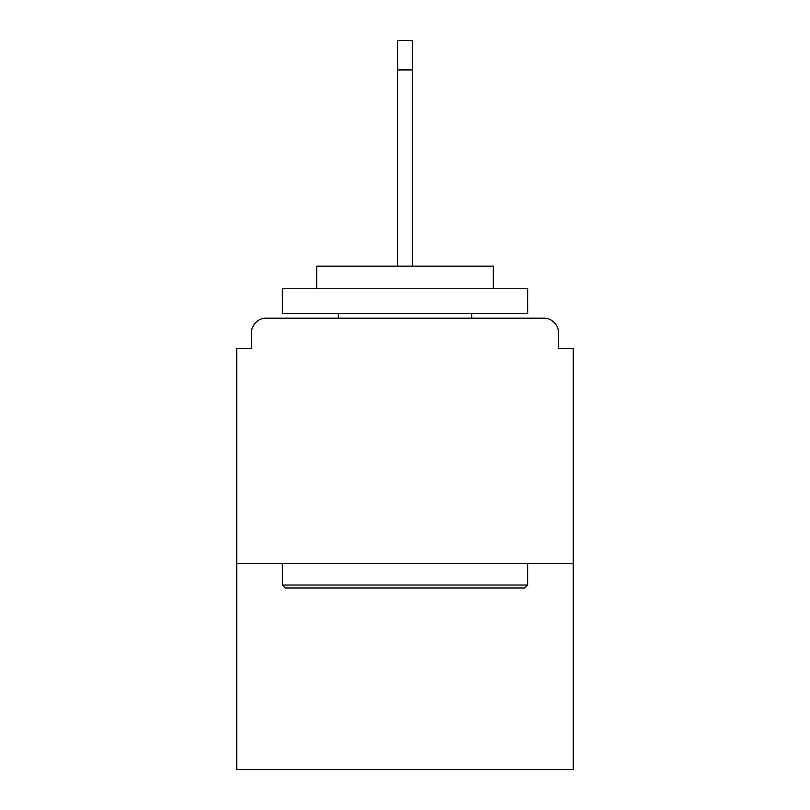 <?xml version="1.0" encoding="UTF-8"?>
<svg xmlns="http://www.w3.org/2000/svg" width="810" height="810" viewBox="0 0 810 810"><rect width="100%" height="100%" fill="white"/><g stroke="black" fill="none" stroke-linecap="round" stroke-linejoin="round"><path stroke-width="1.21" d="M558.556 348.583L558.556 332.89L558.556 348.583L573.267 348.583L573.267 769.5L236.733 769.5L236.733 348.583L251.444 348.583L251.444 332.89L251.444 348.583M573.267 563.456L236.733 563.456M558.556 332.89A14.722 14.722 0 0 0 543.834 318.168L266.166 318.168A14.722 14.722 0 0 0 251.444 332.89M543.834 318.168L481.535 318.168L543.834 318.168M328.465 318.168L266.166 318.168L328.465 318.168M524.698 587.989L285.302 587.989L282.356 585.043L527.644 585.043L524.698 587.989M282.356 288.735L527.644 288.735L527.644 313.257L282.356 313.257L282.356 288.735M493.3 288.735L493.3 266.166L316.7 266.166L316.7 288.735M282.356 563.456L282.356 585.043M527.644 563.456L527.644 585.043M338.276 313.257L338.276 318.168M471.724 313.257L471.724 318.168M397.639 69.933L397.639 40.5L412.361 40.5L412.361 69.933L397.639 69.933L397.639 266.166M412.361 69.933L412.361 266.166"/></g></svg>
